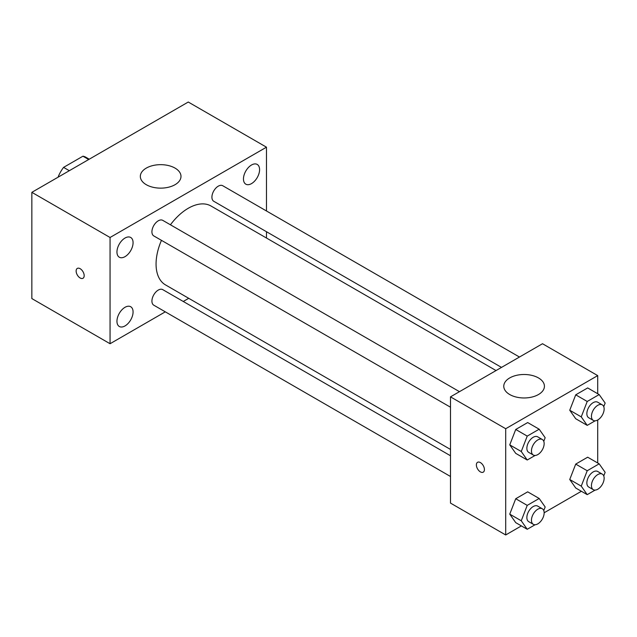<?xml version="1.0" encoding="UTF-8"?>
<svg xmlns="http://www.w3.org/2000/svg" width="637" height="637" viewBox="0 0 637 637"><rect width="100%" height="100%" fill="white"/><g stroke="black" fill="none" stroke-linecap="round" stroke-linejoin="round"><path stroke-width="0.96" d="M69.322 170.7L63.573 167.38L82.937 156.2A25.193 14.547 120 0 1 85.852 157.243L89.244 159.202M58.301 177.062L58.301 176.513A25.193 14.547 120 0 1 63.573 167.38M58.787 176.783L58.301 176.513M88.686 159.521L82.937 156.2M165.302 311.835L110.058 343.733L31.85 298.578L31.85 192.334L188.265 102.031L266.473 147.187L266.473 210.974M251.519 164.999A11.402 6.577 120 0 0 244.075 175.04A11.402 6.577 120 0 0 245.826 184.173A11.402 6.577 120 0 0 257.221 177.596A11.402 6.577 120 0 0 257.221 164.434A11.402 6.577 120 0 0 251.519 164.999M125.011 238.039A11.402 6.577 120 0 0 117.566 248.08A11.402 6.577 120 0 0 119.31 257.213A11.402 6.577 120 0 0 130.712 250.636A11.402 6.577 120 0 0 130.712 237.474A11.402 6.577 120 0 0 125.011 238.039M125.011 307.305A11.402 6.577 120 0 0 117.566 317.353A11.402 6.577 120 0 0 119.31 326.486A11.402 6.577 120 0 0 130.712 319.901A11.402 6.577 120 0 0 130.712 306.739A11.402 6.577 120 0 0 125.011 307.305M110.058 343.733L110.058 237.49L31.85 192.334M110.058 237.49L266.473 147.187M175.04 184.698A20.328 11.737 180 0 1 152.88 187.246A20.328 11.737 180 0 1 140.331 176.401A20.328 11.737 180 0 1 160.659 164.665A20.328 11.737 180 0 1 180.996 176.401A20.328 11.737 180 0 1 175.04 184.698M188.727 298.315L183.257 301.468M84.18 275.67A5.693 3.289 60 0 1 83.001 278.273A5.693 3.289 60 0 1 77.308 274.993A5.693 3.289 60 0 1 77.308 268.416A5.693 3.289 60 0 1 81.695 269.945A5.693 3.289 60 0 1 84.18 275.67M83.001 278.273A5.693 3.289 60 0 1 77.316 274.985A5.693 3.289 60 0 1 77.308 268.416M266.473 231.709L266.473 238.023M519.458 357.031L222.751 185.733A8.982 5.184 120 0 0 218.26 186.171A8.982 5.184 120 0 0 211.914 197.167A8.982 5.184 120 0 0 213.769 201.284L501.502 367.398M450.494 455.758L162.761 289.636A8.982 5.184 120 0 0 158.271 290.082A8.982 5.184 120 0 0 151.925 301.078A8.982 5.184 120 0 0 153.78 305.187L450.494 476.492M459.468 391.667L162.761 220.362A8.982 5.184 120 0 0 158.271 220.808A8.982 5.184 120 0 0 152.402 228.723A8.982 5.184 120 0 0 153.78 235.913L450.494 407.218M161.456 240.348A45.546 26.292 120 0 0 156.065 264.052A45.546 26.292 120 0 0 165.493 284.898L450.494 449.443M496.032 370.559L211.038 206.022A45.546 26.292 120 0 0 170.429 224.797M521.392 525.907L505.698 534.969L450.494 503.095L450.494 396.851L542.501 343.733L597.705 375.607L597.705 393.722M581.382 491.27L544.157 512.761M575.721 418.74L569.741 410.236L575.721 394.829L587.672 387.933L575.721 394.829L569.741 410.236L575.721 418.74L587.218 425.373L581.247 416.877L587.218 401.469L599.17 394.574L605.15 403.07L603.757 406.661M515.731 522.643L509.751 514.139L515.731 498.739L527.683 491.836L515.731 498.739L509.751 514.139L515.731 522.643L527.229 529.283L521.257 520.779L527.229 505.38L539.181 498.476L545.161 506.98L543.767 510.571M597.705 420.014L597.705 462.995M505.698 534.969L505.698 428.725L597.705 375.607M575.721 488.006L569.741 479.502L575.721 464.102L587.672 457.199L575.721 464.102L569.741 479.502L575.721 488.006L587.218 494.646L581.247 486.142L587.218 470.743L599.17 463.84L605.15 472.343L603.757 475.935M515.731 453.369L509.751 444.873L515.731 429.465L527.683 422.562L515.731 429.465L509.751 444.873L515.731 453.369L527.229 460.01L521.257 451.506L527.229 436.106L539.181 429.203L545.161 437.707L543.767 441.298M505.698 428.725L450.494 396.851M509.719 394.526A20.328 11.737 180 0 1 503.771 386.229A20.328 11.737 180 0 1 524.1 374.492A20.328 11.737 180 0 1 544.428 386.229A20.328 11.737 180 0 1 531.879 397.074A20.328 11.737 180 0 1 509.719 394.526M484.423 469.565A5.693 3.289 60 0 1 483.244 472.168A5.693 3.289 60 0 1 477.551 468.88A5.693 3.289 60 0 1 477.551 462.311A5.693 3.289 60 0 1 481.938 463.832A5.693 3.289 60 0 1 484.423 469.565M483.244 472.168A5.693 3.289 60 0 1 477.551 468.88A5.693 3.289 60 0 1 477.551 462.311M535.12 455.455L527.229 460.01M542.294 439.49L537.7 436.831A8.982 5.184 120 0 0 530.78 439.235A8.982 5.184 120 0 0 526.863 448.273A8.982 5.184 120 0 0 528.718 452.381L533.32 455.041A8.982 5.184 120 0 0 542.294 449.857A8.982 5.184 120 0 0 542.294 439.49A8.982 5.184 120 0 0 535.383 441.895A8.982 5.184 120 0 0 531.457 450.932A8.982 5.184 120 0 0 533.32 455.041M521.257 451.506L509.751 444.873M527.229 436.106L515.731 429.465M539.181 429.203L527.683 422.562M595.109 420.826L587.218 425.373M602.284 404.853L597.689 402.202A8.982 5.184 120 0 0 590.77 404.606A8.982 5.184 120 0 0 586.852 413.636A8.982 5.184 120 0 0 588.707 417.753L593.31 420.404A8.982 5.184 120 0 0 602.284 415.22A8.982 5.184 120 0 0 602.284 404.853A8.982 5.184 120 0 0 595.372 407.258A8.982 5.184 120 0 0 591.447 416.295A8.982 5.184 120 0 0 593.31 420.404M581.247 416.877L569.741 410.236M587.218 401.469L575.721 394.829M599.17 394.574L587.672 387.933M535.12 524.729L527.229 529.283M542.294 508.764L537.7 506.104A8.982 5.184 120 0 0 530.78 508.509A8.982 5.184 120 0 0 526.863 517.547A8.982 5.184 120 0 0 528.718 521.655L533.32 524.315A8.982 5.184 120 0 0 542.294 519.131A8.982 5.184 120 0 0 542.294 508.764A8.982 5.184 120 0 0 535.383 511.169A8.982 5.184 120 0 0 531.457 520.198A8.982 5.184 120 0 0 533.32 524.315M521.257 520.779L509.751 514.139M527.229 505.38L515.731 498.739M539.181 498.476L527.683 491.836M595.109 490.092L587.218 494.646M602.284 474.127L597.689 471.468A8.982 5.184 120 0 0 590.77 473.872A8.982 5.184 120 0 0 586.852 482.91A8.982 5.184 120 0 0 588.707 487.018L593.31 489.678A8.982 5.184 120 0 0 602.284 484.494A8.982 5.184 120 0 0 602.284 474.127A8.982 5.184 120 0 0 595.372 476.532A8.982 5.184 120 0 0 591.447 485.569A8.982 5.184 120 0 0 593.31 489.678M581.247 486.142L569.741 479.502M587.218 470.743L575.721 464.102M599.17 463.84L587.672 457.199"/></g></svg>
